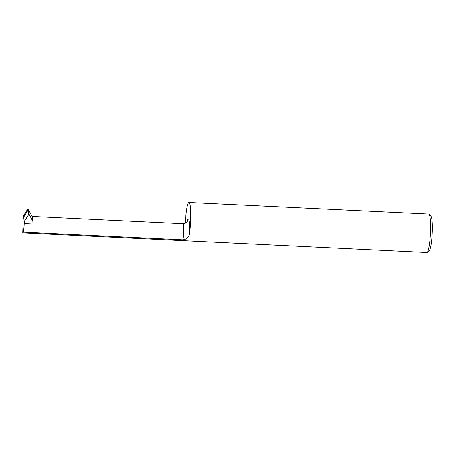 <?xml version="1.0" encoding="UTF-8"?>
<svg xmlns="http://www.w3.org/2000/svg" width="455" height="455" viewBox="0 0 455 455"><rect width="100%" height="100%" fill="white"/><g stroke="black" fill="none" stroke-linecap="round" stroke-linejoin="round"><path stroke-width="0.68" d="M429.099 214.288L430.999 216.415A17.165 2.298 92.8 0 1 432.25 231.362A17.165 2.298 92.8 0 1 429.361 250.392L427.262 252.332A19.218 2.576 -87.2 0 0 430.504 231.021A19.218 2.576 -87.2 0 0 429.099 214.288A19.218 2.576 -87.2 0 0 428.764 214.095L188.916 202.509A19.218 2.576 -87.2 0 0 185.879 215.164L185.629 223.132M23.717 217.132L24.269 221.619L28.779 214.396L28.227 209.914L23.717 217.132L23.273 216.199L22.75 232.823L426.909 252.491A19.218 2.576 -87.2 0 0 427.262 252.332M24.269 221.619L24.2 223.655A8.622 1.155 -87.2 0 1 23.239 232.101A19.218 2.576 92.8 0 1 22.75 232.823M32.203 220.152L29.165 214.419L28.614 209.931L32.259 216.887A8.622 1.155 92.8 0 1 32.72 220.59L32.22 218.895L31.998 224.036L24.2 223.655M23.239 232.101L182.796 239.808C186.721 239.313 188.933 237.277 189.434 233.688A19.218 2.576 -87.2 0 0 190.708 213.44A19.218 2.576 -87.2 0 0 188.916 202.509M32.248 216.796L35.052 216.91L32.174 216.552L28.182 209.016L27.772 208.999L28.227 209.914L28.614 209.931L28.182 209.016M182.796 239.808A8.622 1.155 92.8 0 0 183.786 230.145A8.622 1.155 92.8 0 0 182.978 223.769L34.358 216.591L35.052 216.91M29.165 214.419L28.779 214.396M27.772 208.999L23.273 216.199M32.259 216.887L32.72 220.59M186.999 221.921A13.758 1.843 92.8 0 1 189.081 220.47A13.758 1.843 92.8 0 1 189.434 233.688M182.978 223.769C186.573 223.667 187.591 220.965 187.284 221.437"/></g></svg>
